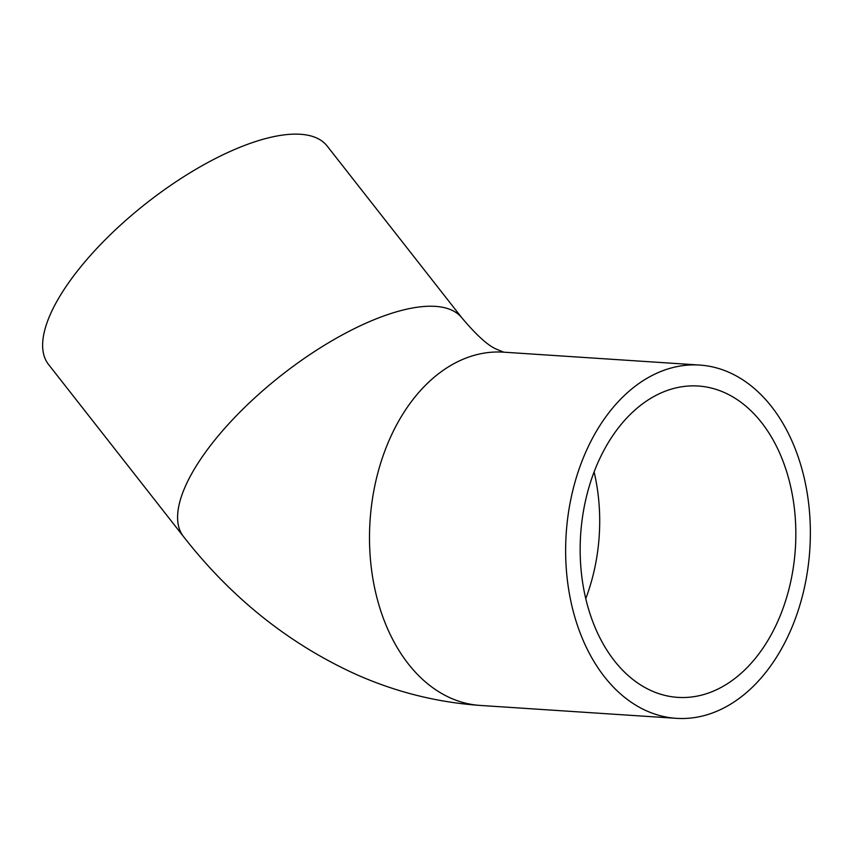<?xml version="1.0" encoding="UTF-8"?>
<svg xmlns="http://www.w3.org/2000/svg" width="853" height="853" viewBox="0 0 853 853"><rect width="100%" height="100%" fill="white"/><g stroke="black" fill="none" stroke-linecap="round" stroke-linejoin="round"><path stroke-width="1.28" d="M703.235 715.827A177.019 122.075 93.8 0 0 810.35 530.278A177.019 122.075 93.8 0 0 699.62 365.063A177.019 122.075 93.8 0 0 566.189 533.679A177.019 122.075 93.8 0 0 676.386 718.333A177.019 122.075 93.8 0 0 703.235 715.827M267.522 138.079A177.019 66.545 -38.1 0 1 327.147 146.023L462.102 318.126A177.019 66.545 -38.1 0 0 402.488 310.183A177.019 66.545 -38.1 0 0 236.281 415.827A177.019 66.545 -38.1 0 0 183.512 536.59L48.557 364.487A177.019 66.545 -38.1 0 1 101.315 243.723A177.019 66.545 -38.1 0 1 267.522 138.079M674.574 388.232A156.014 107.585 93.8 0 0 580.168 551.763A156.014 107.585 93.8 0 0 677.762 697.37A156.014 107.585 93.8 0 0 701.422 695.163A156.014 107.585 93.8 0 0 795.828 531.632A156.014 107.585 93.8 0 0 698.234 386.025A156.014 107.585 93.8 0 0 674.574 388.232M699.62 365.063L503.483 352.161A177.019 122.075 93.8 0 0 370.053 520.788A177.019 122.075 93.8 0 0 480.25 705.431L676.386 718.333M594.093 471.901A156.014 107.585 -86.2 0 1 585.766 598.593M503.814 352.193L496.126 349.048C487.724 345.358 476.39 335.048 462.102 318.126M480.25 705.431C437.514 702.456 396.314 692.199 356.671 674.659C289.199 644.09 231.483 598.07 183.512 536.59"/></g></svg>
